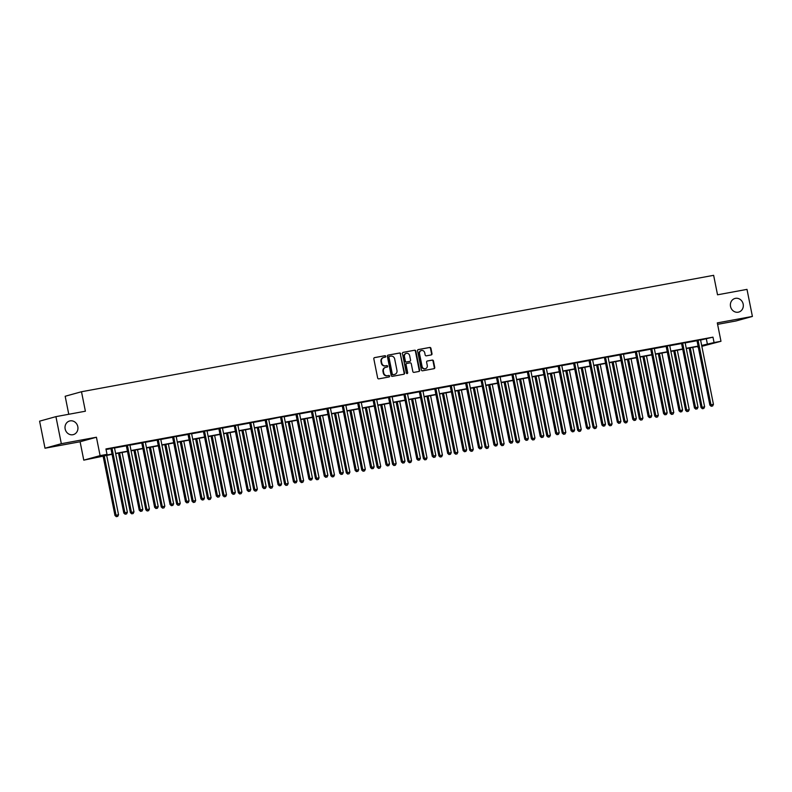 <?xml version="1.0" encoding="UTF-8"?>
<svg xmlns="http://www.w3.org/2000/svg" width="792" height="792" viewBox="0 0 792 792"><rect width="100%" height="100%" fill="white"/><g stroke="black" fill="none" stroke-linecap="round" stroke-linejoin="round"><path stroke-width="1.19" d="M385.724 356.331A0.762 0.693 74.5 0 0 384.892 355.707L374.586 357.608A1.079 0.99 74.5 0 0 373.824 358.845L377.645 377.962A1.079 0.99 74.5 0 0 378.823 378.853L389.139 376.952A0.762 0.693 74.5 0 0 388.842 375.467L387.506 375.705A3.465 3.158 74.5 0 1 383.724 372.883L383.407 371.29A3.465 3.158 74.5 0 1 385.833 367.32L387.169 367.072A0.762 0.693 74.5 0 0 386.872 365.587L385.536 365.835A3.465 3.158 74.5 0 1 381.744 363.003L381.427 361.409A3.465 3.158 74.5 0 1 383.853 357.44L385.189 357.192A0.762 0.693 74.5 0 0 385.724 356.331M384.962 357.242A0.762 0.693 74.5 0 0 384.457 355.826L374.329 357.697M388.912 376.992A0.762 0.693 74.5 0 0 388.397 375.586L387.506 375.705M386.932 367.112A0.762 0.693 74.5 0 0 386.427 365.706L385.536 365.835M730.521 306.435A7.069 6.425 74.5 0 0 738.728 312.078A7.069 6.425 74.5 0 0 743.173 304.108A7.069 6.425 74.5 0 0 734.956 298.465A7.069 6.425 74.5 0 0 730.521 306.435M65.152 428.967A7.069 6.425 74.5 0 0 73.369 434.61A7.069 6.425 74.5 0 0 77.804 426.64A7.069 6.425 74.5 0 0 69.597 420.998A7.069 6.425 74.5 0 0 65.152 428.967M431.244 354.935A1.079 0.99 74.5 0 0 432.006 353.697L430.937 348.332A1.079 0.99 74.5 0 0 429.749 347.45L418.305 349.559A1.079 0.99 74.5 0 0 417.542 350.797L421.364 369.913A1.079 0.99 74.5 0 0 422.542 370.795L433.996 368.686A1.079 0.99 74.5 0 0 434.758 367.448L433.462 360.974A1.079 0.99 74.5 0 0 432.274 360.083L427.373 360.984A1.079 0.99 74.5 0 0 426.621 362.231L427.264 365.439A2.901 2.633 74.5 0 1 425.443 368.716A2.901 2.633 74.5 0 1 422.067 366.399L419.552 353.816A2.901 2.633 74.5 0 1 421.374 350.539A2.901 2.633 74.5 0 1 424.75 352.856L425.165 354.955A1.079 0.99 74.5 0 0 426.343 355.836L431.244 354.935M700.623 340.045L712.978 337.154L714.057 342.56L720.977 341.283L701.851 346.322M55.925 416.642L61.331 443.698L45.005 448.222L39.6 421.166L55.925 416.642L85.388 411.216L81.497 391.743L713.642 275.329L717.532 294.802L746.995 289.377L752.4 316.434L717.304 322.888L720.977 341.283M45.005 448.222L80.101 441.758L96.426 437.233L61.331 443.698M96.426 437.233L100.099 455.628L107.019 454.351L100.406 456.182L112.009 454.044M712.978 337.154L105.94 448.945L107.019 454.351M400.752 353.885A1.079 0.99 74.5 0 0 399.574 353.004L388.12 355.113A1.079 0.99 74.5 0 0 387.367 356.351L391.179 375.467A1.079 0.99 74.5 0 0 392.367 376.358L403.821 374.25A1.079 0.99 74.5 0 0 404.573 373.002L400.316 354.014A1.079 0.99 74.5 0 0 399.128 353.123L387.862 355.202M403.207 352.331L414.662 350.222A1.079 0.99 74.5 0 1 415.85 351.113L419.661 370.23A1.079 0.99 74.5 0 1 418.909 371.468L414.008 372.369A1.079 0.99 74.5 0 1 412.82 371.488L411.276 363.736A1.079 0.99 74.5 0 0 410.088 362.855L406.84 363.449A1.079 0.99 74.5 0 0 406.078 364.686L407.692 372.765A0.762 0.693 74.5 0 1 406.336 373.012L402.455 353.578A1.079 0.99 74.5 0 1 403.207 352.331L403.059 352.381M717.592 324.354L736.075 320.948L752.4 316.434M81.497 391.743L65.172 396.267L68.765 414.275M106.059 449.529L110.87 448.648M114.553 447.975L126.294 445.807M129.967 445.134L141.719 442.966M145.391 442.292L157.143 440.124M160.816 439.451L172.567 437.283M176.24 436.61L187.981 434.452M191.664 433.768L203.405 431.61M207.088 430.927L218.83 428.769M222.512 428.086L234.254 425.928M237.937 425.245L249.678 423.086M253.351 422.413L265.102 420.245M268.775 419.572L280.348 417.117M284.199 416.731L295.951 414.562M299.623 413.889L311.375 411.721M315.048 411.048L326.789 408.88M330.472 408.207L342.213 406.048M345.896 405.365L357.637 403.207M361.32 402.524L373.062 400.366M376.745 399.683L388.486 397.525M392.159 396.841L403.91 394.683M407.583 394.01L419.334 391.842M423.007 391.169L434.758 389.001M438.431 388.327L450.173 386.159M453.856 385.486L465.597 383.318M469.28 382.645L481.021 380.487M484.704 379.804L496.445 377.645M500.128 376.962L511.87 374.804M515.543 374.121L527.294 371.963M530.967 371.28L542.718 369.122M546.391 368.448L558.142 366.28M561.815 365.607L573.566 363.439M577.239 362.766L588.981 360.598M592.663 359.924L604.237 357.479M608.088 357.083L619.829 354.915M623.512 354.242L635.253 352.084M638.936 351.4L650.678 349.242M654.35 348.559L666.102 346.401M669.775 345.718L681.526 343.56M685.199 342.887L696.95 340.718M114.573 447.747L110.751 448.45M129.997 444.906L126.175 445.619M145.421 442.075L141.6 442.777M160.845 439.233L157.024 439.936M176.26 436.392L172.448 437.095M191.684 433.551L187.872 434.254M207.108 430.709L203.296 431.412M222.532 427.868L218.711 428.571M237.956 425.027L234.135 425.73M253.381 422.185L249.559 422.888M268.805 419.344L264.983 420.047M284.229 416.513L280.408 417.216M299.653 413.672L295.832 414.374M315.067 410.83L311.256 411.533M330.492 407.989L326.68 408.692M345.916 405.148L342.104 405.851M361.34 402.306L357.519 403.009M376.764 399.465L372.943 400.168M392.188 396.624L388.367 397.327M407.613 393.782L403.791 394.485M423.037 390.951L419.215 391.654M438.451 388.11L434.64 388.813M453.875 385.268L450.064 385.971M469.3 382.427L465.488 383.13M484.724 379.586L480.902 380.289M500.148 376.745L496.327 377.447M515.572 373.903L511.751 374.606M530.996 371.062L527.175 371.765M546.421 368.221L542.599 368.923M561.845 365.379L558.023 366.082M577.259 362.548L573.448 363.251M592.683 359.707L588.872 360.409M608.107 356.865L604.296 357.568M623.532 354.024L619.71 354.727M638.956 351.183L635.135 351.886M654.38 348.341L650.559 349.044M669.804 345.5L665.983 346.203M685.228 342.659L681.407 343.362M700.643 339.817L696.831 340.52M698.257 346.985L697.732 347.084L698.247 346.945M697.613 346.49L697.732 347.084M112.058 454.321L83.774 460.152L100.099 455.628M80.101 441.758L83.774 460.152M701.672 345.46L714.057 342.56M115.602 453.39L127.433 451.212M131.026 450.549L142.857 448.371M146.451 447.708L158.271 445.53M161.875 444.866L173.695 442.688M177.289 442.025L189.12 439.847M192.713 439.184L204.544 437.006M208.138 436.342L219.968 434.165M223.562 433.501L235.392 431.323M238.986 430.66L250.816 428.482M254.41 427.828L266.241 425.641M269.834 424.987L281.665 422.809M285.259 422.146L297.079 419.968M300.673 419.305L312.503 417.127M316.097 416.463L327.928 414.285M331.521 413.622L343.352 411.444M346.945 410.781L358.776 408.603M362.37 407.939L374.2 405.761M377.794 405.098L389.624 402.92M393.218 402.257L405.049 400.079M408.642 399.425L420.463 397.247M424.067 396.584L435.887 394.406M439.481 393.743L451.311 391.565M454.905 390.901L466.736 388.724M470.329 388.06L482.16 385.882M485.753 385.219L497.584 383.041M501.178 382.378L513.008 380.2M516.602 379.536L528.432 377.358M532.026 376.695L543.856 374.517M547.45 373.864L559.271 371.686M562.864 371.022L574.695 368.844M578.289 368.181L590.119 366.003M593.713 365.34L605.543 363.162M609.137 362.498L620.968 360.32M624.561 359.657L636.392 357.479M639.986 356.816L651.816 354.638M655.41 353.975L667.24 351.797M670.834 351.133L682.654 348.955M686.258 348.302L698.079 346.114M701.781 345.965L704.355 345.253L701.732 345.738M698.138 346.391L686.308 348.569M682.714 349.232L670.883 351.41M667.29 352.074L655.459 354.252M651.865 354.915L640.035 357.093M636.441 357.756L624.621 359.934M621.017 360.598L609.197 362.776M605.603 363.439L593.772 365.617M590.179 366.28L578.348 368.458M574.754 369.122L562.924 371.3M559.33 371.953L547.5 374.141M543.906 374.794L532.076 376.972M528.482 377.635L516.651 379.813M513.058 380.477L501.237 382.655M497.633 383.318L485.813 385.496M482.219 386.159L470.389 388.337M466.795 389.001L454.964 391.179M451.371 391.842L439.54 394.02M435.947 394.683L424.116 396.861M420.522 397.525L408.692 399.703M405.098 400.356L393.268 402.534M389.674 403.197L377.843 405.375M374.25 406.039L362.429 408.217M358.835 408.88L347.005 411.058M343.411 411.721L331.581 413.899M327.987 414.562L316.156 416.74M312.563 417.404L300.732 419.582M297.139 420.245L285.308 422.423M281.714 423.086L269.884 425.264M266.29 425.918L254.46 428.096M250.866 428.759L239.045 430.937M235.442 431.6L223.621 433.778M220.028 434.442L208.197 436.62M204.603 437.283L192.773 439.461M189.179 440.124L177.349 442.302M173.755 442.966L161.924 445.144M158.331 445.807L146.5 447.985M142.906 448.648L131.076 450.826M127.482 451.48L115.652 453.668M706.355 338.986L707.444 344.391M383.387 357.568A3.465 3.158 74.5 0 0 380.992 361.538L381.427 361.409M385.09 365.953A3.465 3.158 74.5 0 1 381.308 363.122L380.992 361.538M385.367 367.448A3.465 3.158 74.5 0 0 382.962 371.408L383.407 371.29M387.07 375.834A3.465 3.158 74.5 0 1 383.278 373.002L382.962 371.408M403.633 374.279A1.079 0.99 74.5 0 0 404.138 373.131L400.316 354.014M389.486 356.4A0.762 0.693 74.5 0 0 388.951 357.271L392.307 374.052A0.762 0.693 74.5 0 0 393.139 374.675L394.545 374.408A3.465 3.158 74.5 0 0 396.97 370.438L394.673 358.974A3.465 3.158 74.5 0 0 390.892 356.143L389.486 356.4M389.377 356.43L389.04 356.529A0.762 0.693 74.5 0 0 388.516 357.4L388.951 357.271M394.099 374.537L394.545 374.408A3.465 3.158 74.5 0 1 394.099 374.537L392.693 374.794A0.762 0.693 74.5 0 1 391.862 374.18L388.516 357.4M402.96 352.42L414.662 350.222M418.72 371.498A1.079 0.99 74.5 0 0 419.225 370.349L415.404 351.232A1.079 0.99 74.5 0 0 414.216 350.351M406.692 363.488L406.395 363.568A1.079 0.99 74.5 0 0 405.643 364.815L407.692 372.765M406.989 373.636A0.762 0.693 74.5 0 0 407.256 372.883M409.662 355.687A2.901 2.633 74.5 0 0 406.296 353.371A2.901 2.633 74.5 0 0 404.474 356.647L405.365 361.083A1.079 0.99 74.5 0 0 406.543 361.964L409.791 361.36A1.079 0.99 74.5 0 0 410.553 360.122L409.662 355.687M406.078 353.44A2.901 2.633 74.5 0 0 404.029 356.766L404.474 356.647M409.504 361.439A1.079 0.99 74.5 0 1 409.355 361.489L406.098 362.083A1.079 0.99 74.5 0 1 404.92 361.202L404.029 356.766M421.156 350.608A2.901 2.633 74.5 0 0 419.117 353.935L419.552 353.816M425.215 368.765A2.901 2.633 74.5 0 1 421.631 366.518L419.117 353.935M433.808 368.726A1.079 0.99 74.5 0 0 434.313 367.567L433.016 361.093A1.079 0.99 74.5 0 0 431.838 360.212L427.126 361.073M431.066 354.964A1.079 0.99 74.5 0 0 431.561 353.816L430.492 348.45A1.079 0.99 74.5 0 0 429.313 347.569L418.047 349.648M103.079 455.974L114.969 515.493L118.543 514.731L106.672 455.321M104.207 455.776L116.325 516.671L117.751 516.364L116.77 516.552M118.543 514.731L117.751 516.364M116.325 516.671L114.969 515.493M112.098 448.688L110.999 448.995L123.799 513.048L124.898 512.741L112.098 448.688A1.109 1 74.5 0 0 111.949 448.292L111.86 448.153M125.591 514.107L126.581 513.919L125.591 514.107L124.898 512.741L127.373 512.285L114.573 448.232A1.109 1 74.5 0 1 114.563 447.817L114.593 447.648M110.999 448.995A1.109 1 74.5 0 0 110.84 448.599L110.702 448.361M123.799 513.048L125.146 514.226M126.581 513.919L127.373 512.285M118.503 453.143L130.393 512.652L133.967 511.889L122.097 452.48M119.622 452.935L131.749 513.83L133.175 513.523L132.195 513.711M133.967 511.889L133.175 513.523M131.749 513.83L130.393 512.652M133.927 450.302L145.817 509.81L149.391 509.048L137.521 449.638M135.046 450.094L147.173 510.988L148.599 510.692L147.609 510.87M149.391 509.048L148.599 510.692M147.173 510.988L145.817 509.81M127.522 445.846L126.423 446.153L139.224 510.206L140.323 509.899L127.522 445.846A1.109 1 74.5 0 0 127.373 445.46L127.284 445.312M141.016 511.266L142.006 511.078L141.016 511.266L140.323 509.899L142.798 509.444L129.997 445.391A1.109 1 74.5 0 1 129.987 444.975L130.017 444.807M126.423 446.153A1.109 1 74.5 0 0 126.265 445.757L126.126 445.52M139.224 510.206L140.57 511.384M142.006 511.078L142.798 509.444M142.946 443.005L141.847 443.312L154.638 507.365L155.747 507.058L142.946 443.005A1.109 1 74.5 0 0 142.798 442.619L142.699 442.471M156.44 508.424L157.43 508.246L156.44 508.424L155.747 507.058L158.222 506.603L145.421 442.55A1.109 1 74.5 0 1 145.411 442.134L145.431 441.966M141.847 443.312A1.109 1 74.5 0 0 141.689 442.926L141.54 442.678M154.638 507.365L155.994 508.543M157.43 508.246L158.222 506.603M149.351 447.46L161.241 506.969L164.815 506.207L152.945 446.797M150.47 447.252L162.598 508.147L164.023 507.85L163.033 508.028M164.815 506.207L164.023 507.85M162.598 508.147L161.241 506.969M164.776 444.619L176.665 504.128L180.239 503.375L168.369 443.956M165.894 444.411L178.022 505.306L179.447 505.009L178.457 505.187M180.239 503.375L179.447 505.009M178.022 505.306L176.665 504.128M180.2 441.778L192.09 501.296L195.664 500.534L183.793 441.114M181.319 441.57L193.436 502.475L194.872 502.168L193.882 502.346M195.664 500.534L194.872 502.168M193.436 502.475L192.09 501.296M158.37 440.164L157.261 440.471L170.062 504.524L171.171 504.217L158.37 440.164A1.109 1 74.5 0 0 158.212 439.778L158.123 439.629M171.864 505.583L172.844 505.405L171.864 505.583L171.171 504.217L173.636 503.771L160.845 439.708A1.109 1 74.5 0 1 160.835 439.293L160.855 439.124M157.261 440.471A1.109 1 74.5 0 0 157.113 440.085L156.965 439.837M170.062 504.524L171.418 505.702M172.844 505.405L173.636 503.771M173.794 437.323L172.686 437.63L185.486 501.683L186.595 501.385L173.794 437.323A1.109 1 74.5 0 0 173.636 436.937L173.547 436.788M187.278 502.742L188.268 502.564L187.278 502.742L186.595 501.385L189.06 500.93L176.26 436.867A1.109 1 74.5 0 1 176.25 436.451L176.279 436.283M172.686 437.63A1.109 1 74.5 0 0 172.537 437.243L172.389 437.006M185.486 501.683L186.843 502.861M188.268 502.564L189.06 500.93M189.219 434.481L188.11 434.788L200.911 498.851L202.01 498.544L189.219 434.481A1.109 1 74.5 0 0 189.06 434.095L188.971 433.947M202.702 499.9L203.692 499.722L202.702 499.9L202.01 498.544L204.484 498.089L191.684 434.036A1.109 1 74.5 0 1 191.674 433.61L191.704 433.442M188.11 434.788A1.109 1 74.5 0 0 187.961 434.402L187.813 434.165M200.911 498.851L202.267 500.029M203.692 499.722L204.484 498.089M195.614 438.936L207.514 498.455L211.088 497.693L199.208 438.273M196.743 438.728L208.86 499.633L210.296 499.326L209.306 499.505M211.088 497.693L210.296 499.326M208.86 499.633L207.514 498.455M204.633 431.65L203.534 431.947L216.335 496.01L217.434 495.703L204.633 431.65A1.109 1 74.5 0 0 204.484 431.254L204.395 431.105M218.127 497.059L219.117 496.881L218.127 497.059L217.434 495.703L219.909 495.248L207.108 431.195A1.109 1 74.5 0 1 207.098 430.769L207.128 430.601M203.534 431.947A1.109 1 74.5 0 0 203.386 431.561L203.237 431.323M216.335 496.01L217.691 497.188M219.117 496.881L219.909 495.248M211.038 436.095L222.938 495.614L226.512 494.852L214.632 435.432M212.167 435.887L224.285 496.792L225.72 496.485L224.73 496.663M226.512 494.852L225.72 496.485M224.285 496.792L222.938 495.614M220.057 428.809L218.958 429.115L231.759 493.168L232.858 492.862L220.057 428.809A1.109 1 74.5 0 0 219.909 428.413L219.82 428.264M233.551 494.218L234.541 494.04L233.551 494.218L232.858 492.862L235.333 492.406L222.532 428.353A1.109 1 74.5 0 1 222.522 427.937L222.552 427.759M218.958 429.115A1.109 1 74.5 0 0 218.81 428.719L218.661 428.482M231.759 493.168L233.115 494.347M234.541 494.04L235.333 492.406M226.463 433.254L238.352 492.772L241.926 492.01L230.056 432.59M227.591 433.046L239.709 493.951L241.144 493.644L240.154 493.832M241.926 492.01L241.144 493.644M239.709 493.951L238.352 492.772M235.481 425.967L234.382 426.274L247.183 490.327L248.282 490.02L235.481 425.967A1.109 1 74.5 0 0 235.333 425.571L235.244 425.423M248.975 491.387L249.965 491.198L248.975 491.387L248.282 490.02L250.757 489.565L237.956 425.512A1.109 1 74.5 0 1 237.946 425.096L237.976 424.928M234.382 426.274A1.109 1 74.5 0 0 234.224 425.878L234.085 425.641M247.183 490.327L248.53 491.505M249.965 491.198L250.757 489.565M241.887 430.412L253.777 489.931L257.351 489.169L245.48 429.759M243.005 430.214L255.133 491.109L256.558 490.802L255.578 490.99M257.351 489.169L256.558 490.802M255.133 491.109L253.777 489.931M250.906 423.126L249.807 423.433L262.607 487.486L263.706 487.179L250.906 423.126A1.109 1 74.5 0 0 250.757 422.73L250.668 422.582M264.399 488.545L265.389 488.357L264.399 488.545L263.706 487.179L266.181 486.724L253.381 422.671A1.109 1 74.5 0 1 253.371 422.255L253.4 422.087M249.807 423.433A1.109 1 74.5 0 0 249.648 423.037L249.51 422.799M262.607 487.486L263.954 488.664M265.389 488.357L266.181 486.724M257.311 427.581L269.201 487.09L272.775 486.328L260.905 426.918M258.43 427.373L270.557 488.268L271.983 487.961L270.993 488.149M272.775 486.328L271.983 487.961M270.557 488.268L269.201 487.09M266.33 420.285L265.231 420.592L278.022 484.645L279.13 484.338L266.33 420.285A1.109 1 74.5 0 0 266.181 419.899L266.092 419.75M279.823 485.704L280.813 485.516L279.823 485.704L279.13 484.338L281.606 483.882L268.805 419.829A1.109 1 74.5 0 1 268.795 419.413L268.815 419.245M265.231 420.592A1.109 1 74.5 0 0 265.072 420.196L264.924 419.958M278.022 484.645L279.378 485.823M280.813 485.516L281.606 483.882M272.735 424.74L284.625 484.249L288.199 483.486L276.329 424.076M273.854 424.532L285.981 485.427L287.407 485.12L286.417 485.308M288.199 483.486L287.407 485.12M285.981 485.427L284.625 484.249M281.754 417.443L280.645 417.75L293.446 481.803L294.555 481.496L281.754 417.443A1.109 1 74.5 0 0 281.606 417.057L281.507 416.909M295.248 482.863L296.238 482.675L295.248 482.863L294.555 481.496L297.02 481.041L284.229 416.988A1.109 1 74.5 0 1 284.219 416.572L284.239 416.404M280.645 417.75A1.109 1 74.5 0 0 280.497 417.364L281.606 417.057M293.446 481.803L294.802 482.981M296.238 482.675L297.02 481.041M288.159 421.898L300.049 481.407L303.623 480.645L291.753 421.235M289.278 421.69L301.405 482.585L302.831 482.288L301.841 482.467M303.623 480.645L302.831 482.288M301.405 482.585L300.049 481.407M297.178 414.602L296.069 414.909L308.87 478.962L309.979 478.655L297.178 414.602A1.109 1 74.5 0 0 297.02 414.216L296.931 414.067M310.672 480.021L311.652 479.843L310.672 480.021L309.979 478.655L312.444 478.2L299.643 414.147A1.109 1 74.5 0 1 299.643 413.731L299.663 413.563M296.069 414.909A1.109 1 74.5 0 0 295.921 414.523L295.772 414.275M308.87 478.962L310.226 480.14M311.652 479.843L312.444 478.2M303.583 419.057L315.473 478.566L319.047 477.814L307.177 418.394M304.702 418.849L316.83 479.744L318.255 479.447L317.265 479.625M319.047 477.814L318.255 479.447M316.83 479.744L315.473 478.566M312.602 411.761L311.494 412.068L324.294 476.121L325.403 475.824L312.602 411.761A1.109 1 74.5 0 0 312.444 411.375L312.355 411.226M326.086 477.18L327.076 477.002L326.086 477.18L325.403 475.824L327.868 475.368L315.067 411.305A1.109 1 74.5 0 1 315.058 410.89L315.087 410.721M311.494 412.068A1.109 1 74.5 0 0 311.345 411.682L311.197 411.434M324.294 476.121L325.651 477.299M327.076 477.002L327.868 475.368M318.998 416.216L330.898 475.735L334.471 474.972L322.601 415.553M320.126 416.008L332.244 476.913L333.68 476.606L332.69 476.784M334.471 474.972L333.68 476.606M332.244 476.913L330.898 475.735M328.027 408.92L326.918 409.226L339.718 473.289L340.817 472.982L328.027 408.92A1.109 1 74.5 0 0 327.868 408.533L327.779 408.385M341.51 474.339L342.5 474.16L341.51 474.339L340.817 472.982L343.292 472.527L330.492 408.464A1.109 1 74.5 0 1 330.482 408.048L330.512 407.88M326.918 409.226A1.109 1 74.5 0 0 326.769 408.84L326.621 408.603M339.718 473.289L341.075 474.467M342.5 474.16L343.292 472.527M334.422 413.375L346.322 472.893L349.896 472.131L338.016 412.711M335.551 413.167L347.668 474.071L349.104 473.764L348.114 473.943M349.896 472.131L349.104 473.764M347.668 474.071L346.322 472.893M343.441 406.088L342.342 406.385L355.143 470.448L356.242 470.141L343.441 406.088A1.109 1 74.5 0 0 343.292 405.692L343.203 405.544M356.935 471.497L357.925 471.319L356.935 471.497L356.242 470.141L358.717 469.686L345.916 405.633A1.109 1 74.5 0 1 345.906 405.207L345.936 405.039M342.342 406.385A1.109 1 74.5 0 0 342.193 405.999L342.045 405.761M355.143 470.448L356.499 471.626M357.925 471.319L358.717 469.686M349.846 410.533L361.736 470.052L365.32 469.29L353.44 409.87M350.975 410.325L363.092 471.23L364.528 470.923L363.538 471.101M365.32 469.29L364.528 470.923M363.092 471.23L361.736 470.052M358.865 403.247L357.766 403.554L370.567 467.607L371.666 467.3L358.865 403.247A1.109 1 74.5 0 0 358.717 402.851L358.627 402.702M372.359 468.656L373.349 468.478L372.359 468.656L371.666 467.3L374.141 466.844L361.34 402.791A1.109 1 74.5 0 1 361.33 402.376L361.36 402.197M357.766 403.554A1.109 1 74.5 0 0 357.618 403.158L357.469 402.92M370.567 467.607L371.913 468.785M373.349 468.478L374.141 466.844M365.27 407.692L377.16 467.211L380.734 466.448L368.864 407.029M366.399 407.484L378.517 468.389L379.942 468.082L378.962 468.27M380.734 466.448L379.942 468.082M378.517 468.389L377.16 467.211M374.289 400.405L373.19 400.712L385.991 464.765L387.09 464.458L374.289 400.405A1.109 1 74.5 0 0 374.141 400.01L374.052 399.861M387.783 465.825L388.773 465.637L387.783 465.825L387.09 464.458L389.565 464.003L376.764 399.95A1.109 1 74.5 0 1 376.754 399.534L376.784 399.366M373.19 400.712A1.109 1 74.5 0 0 373.032 400.316L372.893 400.079M385.991 464.765L387.337 465.943M388.773 465.637L389.565 464.003M380.695 404.851L392.584 464.369L396.158 463.607L384.288 404.197M381.813 404.653L393.941 465.548L395.366 465.241L394.376 465.429M396.158 463.607L395.366 465.241M393.941 465.548L392.584 464.369M389.713 397.564L388.615 397.871L401.415 461.924L402.514 461.617L389.713 397.564A1.109 1 74.5 0 0 389.565 397.168L389.476 397.02M403.207 462.983L404.197 462.795L403.207 462.983L402.514 461.617L404.989 461.162L392.188 397.109A1.109 1 74.5 0 1 392.179 396.693L392.198 396.525M388.615 397.871A1.109 1 74.5 0 0 388.456 397.475L388.318 397.238M401.415 461.924L402.762 463.102M404.197 462.795L404.989 461.162M396.119 402.009L408.009 461.528L411.583 460.766L399.712 401.356M397.238 401.811L409.365 462.706L410.791 462.399L409.801 462.587M411.583 460.766L410.791 462.399M409.365 462.706L408.009 461.528M405.138 394.723L404.039 395.03L416.83 459.083L417.938 458.776L405.138 394.723A1.109 1 74.5 0 0 404.989 394.327L404.89 394.188M418.631 460.142L419.621 459.954L418.631 460.142L417.938 458.776L420.403 458.32L407.613 394.267A1.109 1 74.5 0 1 407.603 393.852L407.623 393.683M404.039 395.03A1.109 1 74.5 0 0 403.88 394.634L403.732 394.396M416.83 459.083L418.186 460.261M419.621 459.954L420.403 458.32M411.543 399.178L423.433 458.687L427.007 457.925L415.137 398.515M412.662 398.97L424.789 459.865L426.215 459.558L425.225 459.746M427.007 457.925L426.215 459.558M424.789 459.865L423.433 458.687M420.562 391.882L419.453 392.188L432.254 456.242L433.363 455.935L420.562 391.882A1.109 1 74.5 0 0 420.403 391.495L420.314 391.347M434.056 457.301L435.036 457.113L434.056 457.301L433.363 455.935L435.828 455.479L423.027 391.426A1.109 1 74.5 0 1 423.027 391.01L423.047 390.842M419.453 392.188A1.109 1 74.5 0 0 419.305 391.793L419.156 391.555M432.254 456.242L433.61 457.42M435.036 457.113L435.828 455.479M426.967 396.337L438.857 455.845L442.431 455.083L430.561 395.673M428.086 396.129L440.213 457.024L441.639 456.727L440.649 456.905M442.431 455.083L441.639 456.727M440.213 457.024L438.857 455.845M435.986 389.04L434.877 389.347L447.678 453.4L448.787 453.093L435.986 389.04A1.109 1 74.5 0 0 435.828 388.654L435.739 388.506M449.47 454.459L450.46 454.281L449.47 454.459L448.787 453.093L451.252 452.638L438.451 388.585A1.109 1 74.5 0 1 438.441 388.169L438.471 388.001M434.877 389.347A1.109 1 74.5 0 0 434.729 388.961L434.58 388.714M447.678 453.4L449.034 454.578M450.46 454.281L451.252 452.638M442.391 393.495L454.281 453.004L457.855 452.252L445.985 392.832M443.51 393.287L455.628 454.182L457.063 453.885L456.073 454.063M457.855 452.252L457.063 453.885M455.628 454.182L454.281 453.004M451.41 386.199L450.302 386.506L463.102 450.559L464.201 450.262L451.41 386.199A1.109 1 74.5 0 0 451.252 385.813L451.163 385.664M464.894 451.618L465.884 451.44L464.894 451.618L464.201 450.262L466.676 449.807L453.875 385.744A1.109 1 74.5 0 1 453.865 385.328L453.895 385.159M450.302 386.506A1.109 1 74.5 0 0 450.153 386.12L450.005 385.872M463.102 450.559L464.458 451.737M465.884 451.44L466.676 449.807M457.806 390.654L469.705 450.163L473.279 449.41L461.399 389.991M458.934 390.446L471.052 451.341L472.487 451.044L471.497 451.222M473.279 449.41L472.487 451.044M471.052 451.341L469.705 450.163M466.825 383.358L465.726 383.665L478.526 447.718L479.625 447.421L466.825 383.358A1.109 1 74.5 0 0 466.676 382.972L466.587 382.823M480.318 448.777L481.308 448.599L480.318 448.777L479.625 447.421L482.1 446.965L469.3 382.902A1.109 1 74.5 0 1 469.29 382.487L469.319 382.318M465.726 383.665A1.109 1 74.5 0 0 465.577 383.278L465.429 383.041M478.526 447.718L479.883 448.906M481.308 448.599L482.1 446.965M473.23 387.813L485.13 447.332L488.704 446.569L476.824 387.149M474.358 387.605L486.476 448.51L487.912 448.203L486.922 448.381M488.704 446.569L487.912 448.203M486.476 448.51L485.13 447.332M482.249 380.526L481.15 380.823L493.951 444.886L495.05 444.579L482.249 380.526A1.109 1 74.5 0 0 482.1 380.13L482.011 379.982M495.743 445.936L496.733 445.757L495.743 445.936L495.05 444.579L497.524 444.124L484.724 380.071A1.109 1 74.5 0 1 484.714 379.645L484.744 379.477M481.15 380.823A1.109 1 74.5 0 0 481.001 380.437L480.853 380.2M493.951 444.886L495.307 446.064M496.733 445.757L497.524 444.124M488.654 384.971L500.544 444.49L504.118 443.728L492.248 384.308M489.783 384.763L501.9 445.668L503.336 445.361L502.346 445.54M504.118 443.728L503.336 445.361M501.9 445.668L500.544 444.49M497.673 377.685L496.574 377.982L509.375 442.045L510.474 441.738L497.673 377.685A1.109 1 74.5 0 0 497.524 377.289L497.435 377.14M511.167 443.094L512.157 442.916L511.167 443.094L510.474 441.738L512.949 441.283L500.148 377.23A1.109 1 74.5 0 1 500.138 376.814L500.168 376.636M496.574 377.982A1.109 1 74.5 0 0 496.416 377.596L496.277 377.358M509.375 442.045L510.721 443.223M512.157 442.916L512.949 441.283M504.078 382.13L515.968 441.649L519.542 440.887L507.672 381.467M505.197 381.922L517.324 442.827L518.75 442.52L517.77 442.698M519.542 440.887L518.75 442.52M517.324 442.827L515.968 441.649M513.097 374.844L511.998 375.151L524.799 439.204L525.898 438.897L513.097 374.844A1.109 1 74.5 0 0 512.949 374.448L512.86 374.299M526.591 440.253L527.581 440.075L526.591 440.253L525.898 438.897L528.373 438.441L515.572 374.388A1.109 1 74.5 0 1 515.562 373.973L515.592 373.794M511.998 375.151A1.109 1 74.5 0 0 511.84 374.755L511.701 374.517M524.799 439.204L526.145 440.382M527.581 440.075L528.373 438.441M519.502 379.289L531.392 438.808L534.966 438.045L523.096 378.625M520.621 379.081L532.749 439.986L534.174 439.679L533.184 439.867M534.966 438.045L534.174 439.679M532.749 439.986L531.392 438.808M528.521 372.002L527.423 372.309L540.213 436.362L541.322 436.055L528.521 372.002A1.109 1 74.5 0 0 528.373 371.606L528.284 371.458M542.015 437.422L543.005 437.233L542.015 437.422L541.322 436.055L543.797 435.6L530.996 371.547A1.109 1 74.5 0 1 530.986 371.131L531.006 370.963M527.423 372.309A1.109 1 74.5 0 0 527.264 371.913L527.116 371.676M540.213 436.362L541.57 437.54M543.005 437.233L543.797 435.6M534.927 376.447L546.817 435.966L550.391 435.204L538.52 375.794M536.045 376.25L548.173 437.144L549.598 436.837L548.608 437.026M550.391 435.204L549.598 436.837M548.173 437.144L546.817 435.966M543.946 369.161L542.837 369.468L555.638 433.521L556.746 433.214L543.946 369.161A1.109 1 74.5 0 0 543.797 368.765L543.698 368.627M557.439 434.58L558.419 434.392L557.439 434.58L556.746 433.214L559.211 432.759L546.421 368.706A1.109 1 74.5 0 1 546.411 368.29L546.431 368.122M542.837 369.468A1.109 1 74.5 0 0 542.688 369.072L542.54 368.834M555.638 433.521L556.994 434.699M558.419 434.392L559.211 432.759M550.351 373.616L562.241 433.125L565.815 432.363L553.945 372.953M551.47 373.408L563.597 434.303L565.023 433.996L564.033 434.184M565.815 432.363L565.023 433.996M563.597 434.303L562.241 433.125M559.37 366.32L558.261 366.627L571.062 430.68L572.171 430.373L559.37 366.32A1.109 1 74.5 0 0 559.211 365.934L559.122 365.785M572.863 431.739L573.844 431.551L572.863 431.739L572.171 430.373L574.636 429.917L561.835 365.864A1.109 1 74.5 0 1 561.825 365.449L561.855 365.28M558.261 366.627A1.109 1 74.5 0 0 558.112 366.231L557.964 365.993M571.062 430.68L572.418 431.858M573.844 431.551L574.636 429.917M565.775 370.775L577.665 430.284L581.239 429.521L569.369 370.112M566.894 370.567L579.021 431.462L580.447 431.155L579.457 431.343M581.239 429.521L580.447 431.155M579.021 431.462L577.665 430.284M574.794 363.478L573.685 363.785L586.486 427.838L587.595 427.531L574.794 363.478A1.109 1 74.5 0 0 574.636 363.092L574.547 362.944M588.278 428.898L589.268 428.719L588.278 428.898L587.595 427.531L590.06 427.076L577.259 363.023A1.109 1 74.5 0 1 577.249 362.607L577.279 362.439M573.685 363.785A1.109 1 74.5 0 0 573.537 363.399L573.388 363.152M586.486 427.838L587.842 429.017M589.268 428.719L590.06 427.076M581.189 367.933L593.089 427.442L596.663 426.68L584.793 367.27M582.318 367.726L594.436 428.62L595.871 428.323L594.881 428.502M596.663 426.68L595.871 428.323M594.436 428.62L593.089 427.442M590.218 360.637L589.109 360.944L601.91 424.997L603.009 424.69L590.218 360.637A1.109 1 74.5 0 0 590.06 360.251L589.971 360.103M603.702 426.056L604.692 425.878L603.702 426.056L603.009 424.69L605.484 424.235L592.683 360.182A1.109 1 74.5 0 1 592.673 359.766L592.703 359.598M589.109 360.944A1.109 1 74.5 0 0 588.961 360.558L588.812 360.31M601.91 424.997L603.266 426.175M604.692 425.878L605.484 424.235M596.614 365.092L608.513 424.601L612.087 423.849L600.207 364.429M597.742 364.884L609.86 425.779L611.295 425.482L610.305 425.66M612.087 423.849L611.295 425.482M609.86 425.779L608.513 424.601M605.633 357.796L604.534 358.103L617.334 422.156L618.433 421.859L605.633 357.796A1.109 1 74.5 0 0 605.484 357.41L605.395 357.261M619.126 423.215L620.116 423.037L619.126 423.215L618.433 421.859L620.908 421.403L608.107 357.34A1.109 1 74.5 0 1 608.098 356.925L608.127 356.756M604.534 358.103A1.109 1 74.5 0 0 604.385 357.717L605.484 357.41M617.334 422.156L618.691 423.334M620.116 423.037L620.908 421.403M612.038 362.251L623.928 421.77L627.512 421.007L615.632 361.588M613.166 362.043L625.284 422.948L626.719 422.641L625.729 422.819M627.512 421.007L626.719 422.641M625.284 422.948L623.928 421.77M621.057 354.955L619.958 355.262L632.759 419.324L633.857 419.017L621.057 354.955A1.109 1 74.5 0 0 620.908 354.568L620.819 354.42M634.55 420.374L635.54 420.196L634.55 420.374L633.857 419.017L636.332 418.562L623.532 354.499A1.109 1 74.5 0 1 623.522 354.083L623.552 353.915M619.958 355.262A1.109 1 74.5 0 0 619.809 354.875L619.661 354.638M632.759 419.324L634.105 420.502M635.54 420.196L636.332 418.562M627.462 359.41L639.352 418.928L642.926 418.166L631.056 358.746M628.591 359.202L640.708 420.107L642.134 419.8L641.154 419.978M642.926 418.166L642.134 419.8M640.708 420.107L639.352 418.928M636.481 352.123L635.382 352.42L648.183 416.483L649.282 416.176L636.481 352.123A1.109 1 74.5 0 0 636.332 351.727L636.243 351.579M649.975 417.532L650.965 417.354L649.975 417.532L649.282 416.176L651.757 415.721L638.956 351.668A1.109 1 74.5 0 1 638.946 351.242L638.976 351.074M635.382 352.42A1.109 1 74.5 0 0 635.224 352.034L635.085 351.797M648.183 416.483L649.529 417.661M650.965 417.354L651.757 415.721M642.886 356.568L654.776 416.087L658.35 415.325L646.48 355.905M644.005 356.36L656.132 417.265L657.558 416.958L656.568 417.137M658.35 415.325L657.558 416.958M656.132 417.265L654.776 416.087M651.905 349.282L650.806 349.589L663.607 413.642L664.706 413.335L651.905 349.282A1.109 1 74.5 0 0 651.757 348.886L651.668 348.737M665.399 414.691L666.389 414.513L665.399 414.691L664.706 413.335L667.181 412.88L654.38 348.827A1.109 1 74.5 0 1 654.37 348.411L654.39 348.233M650.806 349.589A1.109 1 74.5 0 0 650.648 349.193L650.509 348.955M663.607 413.642L664.953 414.82M666.389 414.513L667.181 412.88M658.31 353.727L670.2 413.246L673.774 412.483L661.904 353.064M659.429 353.519L671.557 414.424L672.982 414.117L671.992 414.305M673.774 412.483L672.982 414.117M671.557 414.424L670.2 413.246M667.329 346.441L666.23 346.748L679.021 410.8L680.13 410.494L667.329 346.441A1.109 1 74.5 0 0 667.181 346.045L667.082 345.896M680.823 411.86L681.813 411.672L680.823 411.86L680.13 410.494L682.595 410.038L669.804 345.985A1.109 1 74.5 0 1 669.794 345.569L669.814 345.401M666.23 346.748A1.109 1 74.5 0 0 666.072 346.352L665.923 346.114M679.021 410.8L680.377 411.979M681.813 411.672L682.595 410.038M673.735 350.886L685.624 410.404L689.198 409.642L677.328 350.232M674.853 350.688L686.981 411.583L688.406 411.276L687.416 411.464M689.198 409.642L688.406 411.276M686.981 411.583L685.624 410.404M682.753 343.599L681.645 343.906L694.445 407.959L695.554 407.652L682.753 343.599A1.109 1 74.5 0 0 682.595 343.203L682.506 343.055M696.247 409.018L697.227 408.83L696.247 409.018L695.554 407.652L698.019 407.197L685.219 343.144A1.109 1 74.5 0 1 685.219 342.728L685.238 342.56M681.645 343.906A1.109 1 74.5 0 0 681.496 343.51L681.348 343.273M694.445 407.959L695.802 409.137M697.227 408.83L698.019 407.197M689.159 348.054L701.049 407.563L704.623 406.801L692.752 347.391M690.278 347.846L702.405 408.741L703.831 408.434L702.841 408.623M704.623 406.801L703.831 408.434M702.405 408.741L701.049 407.563M698.178 340.758L697.069 341.065L709.87 405.118L710.978 404.811L698.178 340.758A1.109 1 74.5 0 0 698.019 340.372L697.93 340.223M711.662 406.177L712.652 405.989L711.662 406.177L710.978 404.811L713.443 404.356L700.643 340.303A1.109 1 74.5 0 1 700.633 339.887L700.663 339.718M697.069 341.065A1.109 1 74.5 0 0 696.92 340.669L696.772 340.431M709.87 405.118L711.226 406.296M712.652 405.989L713.443 404.356M111.949 448.292L110.84 448.599M127.373 445.46L126.265 445.757M142.798 442.619L141.689 442.926M158.212 439.778L157.113 440.085M173.636 436.937L172.537 437.243M189.06 434.095L187.961 434.402M204.484 431.254L203.386 431.561M219.909 428.413L218.81 428.719M235.333 425.571L234.224 425.878M250.757 422.73L249.648 423.037M266.181 419.899L265.072 420.196M297.02 414.216L295.921 414.523M312.444 411.375L311.345 411.682M327.868 408.533L326.769 408.84M343.292 405.692L342.193 405.999M358.717 402.851L357.618 403.158M374.141 400.01L373.032 400.316M389.565 397.168L388.456 397.475M404.989 394.327L403.88 394.634M420.403 391.495L419.305 391.793M435.828 388.654L434.729 388.961M451.252 385.813L450.153 386.12M466.676 382.972L465.577 383.278M482.1 380.13L481.001 380.437M497.524 377.289L496.416 377.596M512.949 374.448L511.84 374.755M528.373 371.606L527.264 371.913M543.797 368.765L542.688 369.072M559.211 365.934L558.112 366.231M574.636 363.092L573.537 363.399M590.06 360.251L588.961 360.558M620.908 354.568L619.809 354.875M636.332 351.727L635.224 352.034M651.757 348.886L650.648 349.193M667.181 346.045L666.072 346.352M682.595 343.203L681.496 343.51M698.019 340.372L696.92 340.669"/></g></svg>
